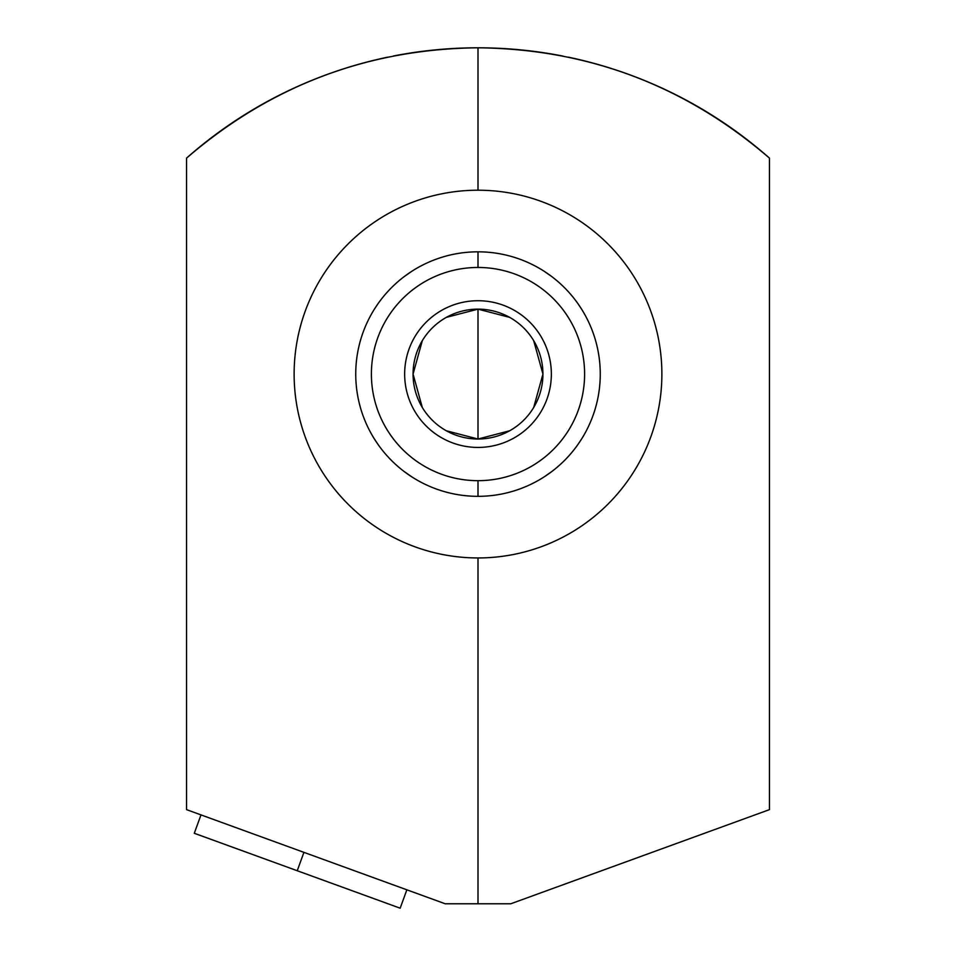 <?xml version="1.0" encoding="UTF-8"?>
<svg xmlns="http://www.w3.org/2000/svg" width="956" height="956" viewBox="0 0 956 956"><rect width="100%" height="100%" fill="white"/><g stroke="black" fill="none" stroke-linecap="round" stroke-linejoin="round"><path stroke-width="1.43" d="M478 190.208A183.875 183.875 0 0 0 294.125 374.071A183.875 183.875 0 0 0 478 557.946A183.875 183.875 0 0 0 661.875 374.071A183.875 183.875 0 0 0 478 190.208A183.875 183.875 0 0 0 294.125 374.071A183.875 183.875 0 0 0 478 557.946L478 903.779L445.221 903.779L186.54 809.636L445.221 903.779L478 903.779L478 557.946A183.875 183.875 0 0 0 661.875 374.071A183.875 183.875 0 0 0 478 190.208L478 47.8C367.702 48.971 270.548 85.753 186.54 158.134A440.119 440.119 0 0 1 343.347 68.904A440.119 440.119 0 0 0 186.54 158.134L186.54 809.636L186.54 158.134C270.548 85.753 367.702 48.971 478 47.8L478 190.208M343.873 68.736A440.119 440.119 0 0 1 387.801 57.145A440.119 440.119 0 0 0 343.873 68.736M393.49 55.986A440.119 440.119 0 0 1 562.953 56.081A440.119 440.119 0 0 0 393.49 55.986M568.175 57.133A440.119 440.119 0 0 1 612.103 68.724A440.119 440.119 0 0 0 568.175 57.133M613.071 69.035A440.119 440.119 0 0 1 769.461 158.134C685.428 85.741 588.275 48.971 478 47.8C588.275 48.971 685.428 85.741 769.461 158.134A440.119 440.119 0 0 0 613.071 69.035M510.779 903.779L769.461 809.636L769.461 158.134L769.461 809.636L510.779 903.779L478 903.779L510.779 903.779M478 496.331A122.26 122.26 0 0 0 600.26 374.071A122.26 122.26 0 0 0 478 251.822A122.26 122.26 0 0 1 600.26 374.071A122.26 122.26 0 0 1 478 496.331L478 480.677A106.606 106.606 0 0 0 584.606 374.071A106.606 106.606 0 0 0 478 267.465L478 251.822A122.26 122.26 0 0 0 355.74 374.071A122.26 122.26 0 0 0 478 496.331A122.26 122.26 0 0 1 355.74 374.071A122.26 122.26 0 0 1 478 251.822L478 267.465A106.606 106.606 0 0 1 584.606 374.071A106.606 106.606 0 0 1 478 480.677A106.606 106.606 0 0 1 371.394 374.071A106.606 106.606 0 0 1 478 267.465A106.606 106.606 0 0 0 371.394 374.071A106.606 106.606 0 0 0 478 480.677L478 496.331M446.321 430.762L478 439.019L478 309.135A64.936 64.936 0 0 0 413.064 374.071A64.936 64.936 0 0 0 478 439.019A64.936 64.936 0 0 0 542.936 374.071A64.936 64.936 0 0 0 478 309.135L446.321 317.38M422.325 340.635L413.064 374.071L422.325 407.519M509.679 317.38L478 309.135A64.936 64.936 0 0 0 413.064 374.071A64.936 64.936 0 0 0 478 439.019L509.679 430.762M478 309.135L478 439.019A64.936 64.936 0 0 0 542.936 374.071A64.936 64.936 0 0 0 478 309.135M533.675 407.519L542.936 374.071L533.675 340.635M584.008 313.186L582.718 310.975L584.008 313.186M581.559 309.099L577.95 303.673L581.559 309.099M577.794 303.458L577.209 302.634L577.794 303.458M576.217 301.271L574.64 299.192L576.217 301.271M551.755 276.571L544.275 271.349L551.755 276.571M544.084 271.217L542.757 270.381L544.084 271.217M541.108 269.365L538.885 268.062L541.108 269.365M538.885 480.091L541.108 478.789L538.885 480.091M542.757 477.773L544.084 476.936L542.757 477.773M544.275 476.805L551.755 471.571L544.275 476.805M574.64 448.962L576.217 446.882L574.64 448.962M577.209 445.508L577.794 444.695L577.209 445.508M577.95 444.468L581.559 439.043L577.95 444.468M582.718 437.167L584.008 434.968L582.718 437.167M371.992 434.968L373.282 437.167L371.992 434.968M374.441 439.043L378.05 444.468L374.441 439.043M378.206 444.695L378.791 445.508L378.206 444.695M379.783 446.882L381.36 448.962L379.783 446.882M404.245 471.571L411.725 476.805L404.245 471.571M411.916 476.936L413.243 477.773L411.916 476.936M414.892 478.789L417.115 480.091L414.892 478.789M417.115 268.062L414.892 269.365L417.115 268.062M413.243 270.381L411.916 271.217L413.243 270.381M411.725 271.349L404.245 276.571L411.725 271.349M381.36 299.192L379.783 301.271L381.36 299.192M378.791 302.634L378.206 303.458L378.791 302.634M378.05 303.673L374.441 309.099L378.05 303.673M373.282 310.975L371.992 313.186L373.282 310.975M331.792 883.308L398.664 907.65L297.232 870.737L303.924 852.358L297.232 870.737L194.295 833.274L200.987 814.894M406.85 889.821L400.17 908.2L297.232 870.737M478 300.722A73.349 73.349 0 0 0 404.651 374.071A73.349 73.349 0 0 0 478 447.432A73.349 73.349 0 0 0 551.349 374.071A73.349 73.349 0 0 0 478 300.722"/></g></svg>
